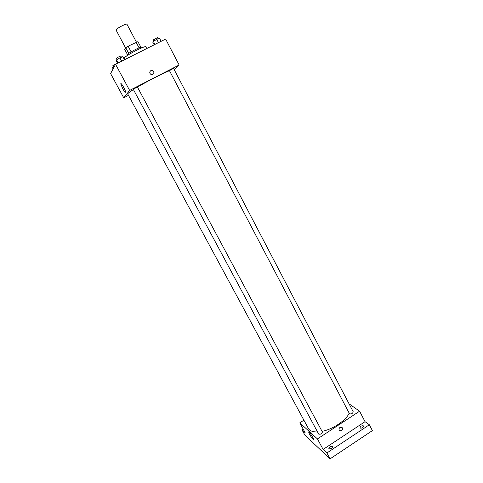 <?xml version="1.0" encoding="UTF-8"?>
<svg xmlns="http://www.w3.org/2000/svg" width="483" height="483" viewBox="0 0 483 483"><rect width="100%" height="100%" fill="white"/><g stroke="black" fill="none" stroke-linecap="round" stroke-linejoin="round"><path stroke-width="0.72" d="M136.405 42.087L126.963 24.265C126.673 23.033 115.202 29.131 116.065 30.061L125.61 47.944M127.385 54.41L124.765 49.508L125.719 47.745L128.11 46.199L137.915 41.647L140.885 47.256M127.12 55.666L126.86 55.171C125.864 54.271 141.555 45.927 141.748 47.256L142.008 47.751M128.732 53.39L125.719 47.745M139.086 47.865L136.091 42.208M131.128 51.868L128.11 46.199M146.76 48.542L145.866 46.857C145.631 44.943 122.767 57.097 124.222 58.365L124.868 59.566M128.502 95.344L123.726 97.801L110.613 73.597L115.54 64.263L165.621 39.045L179.139 64.988L174.242 69.745M169.485 70.705C162.904 73.283 147.418 81.204 137.462 87.115M133.429 89.56C129.492 92.054 127.597 93.521 127.754 93.962L308.396 428.493C309.784 430.914 312.827 432.068 317.53 431.941M123.726 97.801L129.637 90.418L179.139 64.988M137.407 87L133.236 89.21L318.671 434.066C320.525 434.519 321.769 433.837 322.409 432.025L137.407 87M173.548 68.417L169.436 70.615L349.499 413.762C351.328 414.233 352.578 413.593 353.248 411.842L173.548 68.417M129.637 90.418L115.54 64.263M122.706 88.673L120.798 83.921C120.599 81.591 125.634 90.14 125.586 92.054C125.381 92.821 124.421 91.692 122.706 88.673M150.859 70.59L152.67 70.548C154.765 73.054 154.246 74.394 151.113 74.575C149.41 73.271 149.325 71.943 150.859 70.59L152.67 70.548C154.765 73.054 154.246 74.394 151.113 74.575L151.113 74.575M349.203 413.207C345.87 420.524 332.799 429.321 322.052 431.361M303.904 420.168L299.798 422.83L317.452 438.92L359.581 411.202L349.058 403.836M303.107 428.94L301.923 429.713L304.851 435.111L330.076 458.85L372.387 430.619L369.344 424.762L365.039 421.665L359.581 411.202M301.923 429.713L305.147 432.714L299.798 422.83M330.076 458.85L326.906 452.963L369.344 424.762M317.452 438.92L323.115 449.438L326.906 452.963M309.555 434.295L308.643 432.086C308.486 430.431 313.63 438.039 313.539 439.337C312.996 439.578 311.668 437.894 309.555 434.295M323.115 449.438L365.039 421.665M339.978 427.449L342.181 427.642C342.827 430.268 341.922 431.204 339.464 430.456C338.74 429.369 338.909 428.367 339.978 427.449L342.181 427.642C342.827 430.268 341.922 431.204 339.458 430.456M360.119 428.095L359.962 427.914C360.608 426.078 361.876 425.432 363.765 425.976C363.349 427.606 362.135 428.312 360.119 428.095M328.953 448.779L328.838 448.635C329.454 446.739 330.716 446.05 332.63 446.57C332.189 448.302 330.964 449.039 328.953 448.779M113.1 68.882L112.467 67.711L112.811 67.046L114.634 65.984M113.445 68.23L112.811 67.046M116.922 63.569L112.883 65.555L113.475 66.654M117.592 63.231L116.162 60.58L116.548 59.838L119.899 57.875L122.839 56.674L124.493 59.759M121.674 61.178L119.899 57.875M118.208 62.923L116.548 59.838M121.45 57.242L120.816 56.07C119.247 56.487 117.84 57.229 116.614 58.292L117.23 59.439M151.65 46.084L147.671 48.083M154.162 44.816L152.779 42.178L153.359 41.345L156.74 39.371L159.517 38.248L161.117 41.315M158.46 42.649L156.74 39.371M154.971 44.412L153.359 41.345M158.068 38.833L157.458 37.662L153.31 39.89L153.908 41.025M121.203 83.716L120.798 83.921"/></g></svg>
